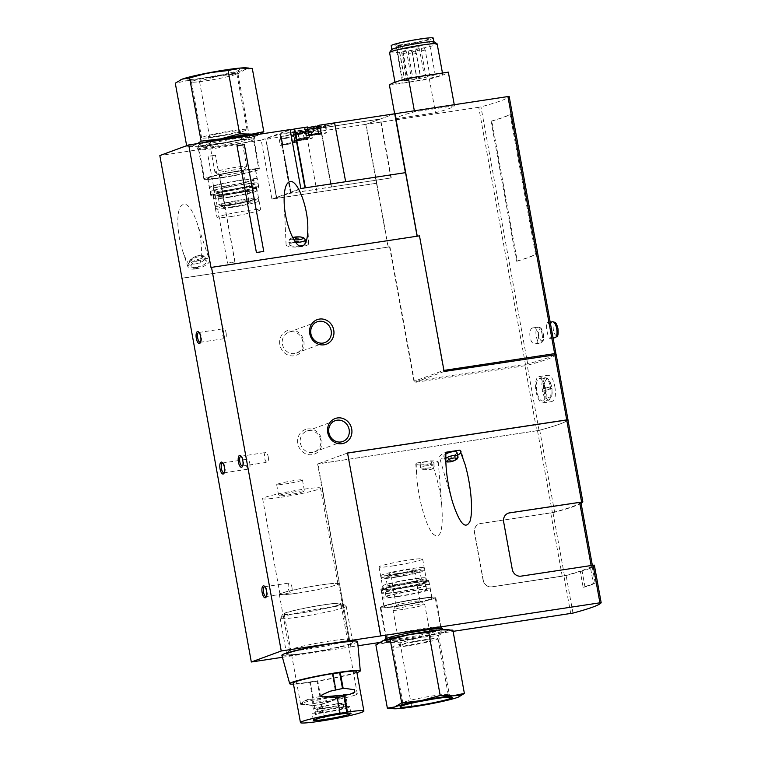 <?xml version="1.0" encoding="UTF-8"?>
<svg xmlns="http://www.w3.org/2000/svg" width="761" height="761" viewBox="0 0 761 761"><rect width="100%" height="100%" fill="white"/><g stroke="black" fill="none" stroke-linecap="round" stroke-linejoin="round"><path stroke-width="0.57" stroke-dasharray="3.81 2.85" d="M544.752 388.9A9.265 3.52 81.4 0 1 546.617 379.568A9.265 3.52 81.4 0 1 551.43 386.445L542.174 389.451A11.282 4.281 81.4 0 1 544.743 377.789A11.282 4.281 81.4 0 1 550.317 386.455L551.554 386.369M545.114 390.878A9.265 3.52 81.4 0 0 549.927 397.765A9.265 3.52 81.4 0 0 551.792 388.424L542.536 391.43A11.282 4.281 81.4 0 1 542.174 389.451L550.317 386.455A11.282 4.281 81.4 0 1 550.517 387.444A11.282 4.281 81.4 0 1 550.679 388.433L542.536 391.43A11.282 4.281 81.4 0 0 548.12 400.105C551.383 399.23 552.657 395.311 551.934 388.348L550.679 388.433A11.282 4.281 81.4 0 1 548.12 400.105L542.583 400.942A11.282 4.281 81.4 0 1 536.667 390.422A11.282 4.281 81.4 0 1 539.207 378.626A11.282 4.281 81.4 0 1 544.981 388.281A11.282 4.281 81.4 0 1 542.583 400.942M282.426 657.285L350.869 646.926L317.622 463.991L536.8 430.793L524.976 365.737L527.202 365.299A120.904 8.666 169.7 0 0 556.158 354.655M521.085 576.144L592.381 565.471A118.887 8.523 169.7 0 1 564.462 575.744L492.044 586.817A8.057 7.439 69.8 0 1 483.225 580.025L474.607 532.567A8.057 7.439 69.8 0 1 479.192 523.882A8.057 7.439 69.8 0 1 480.543 523.539L552.4 512.686L537.485 430.621L539.72 430.174A120.904 8.666 169.7 0 0 567.934 419.806A120.904 8.666 -10.3 0 1 539.026 430.355L536.8 430.793M554.826 386.626C556.205 395.13 555.197 400.115 551.792 401.58C543.535 403.653 539.796 375.658 547.939 375.268C551.088 375.449 553.38 379.235 554.826 386.626M550.317 329.637C551.221 334.802 551.183 337.732 550.203 338.436C547.663 339.349 545.019 322.369 547.597 322.521C548.576 322.759 549.48 325.128 550.317 329.637M491.825 121.066L491.092 121.18L516.538 261.185L517.271 261.08L491.825 121.066A120.904 8.666 169.7 0 0 510.802 114.083L510.07 114.198L535.516 254.212L536.248 254.098L510.802 114.083M517.271 261.08A120.904 8.666 169.7 0 0 536.248 254.098M419.482 235.853L443.549 370.464L414.355 381.194L525.442 364.367L478.726 107.291L480.962 106.844A120.904 8.666 169.7 0 0 509.176 96.476M525.442 364.367L527.687 363.92A120.904 8.666 169.7 0 0 554.465 354.807M538.217 334.621C538.931 339.815 537.998 342.878 535.411 343.829C529.656 345.256 527.421 328.172 533.195 327.867C535.573 327.886 537.247 330.141 538.217 334.621M347.568 453.071L380.433 636.053M570.731 613.537L563.901 575.972L566.136 575.525A120.904 8.666 169.7 0 0 580.272 571.435L583.145 587.254A120.904 8.666 169.7 0 0 593.361 583.497L590.488 567.677A120.904 8.666 169.7 0 0 594.341 565.147M520.943 576.191A8.057 7.439 -110.2 0 1 512.134 569.399L503.506 521.941A8.057 7.439 -110.2 0 1 508.101 513.256A8.057 7.439 -110.2 0 1 508.167 513.228M483.225 580.025L483.083 580.082A8.057 7.439 69.8 0 0 491.891 586.874L563.901 575.972M483.083 580.082L474.455 532.624A8.057 7.439 69.8 0 1 479.05 523.939A8.057 7.439 69.8 0 1 480.391 523.597M404.681 80.637A16.723 1.199 169.7 0 0 412.624 79.696A16.723 1.199 169.7 0 0 435.14 74.473A16.723 1.199 169.7 0 0 418.464 76.29A16.723 1.199 169.7 0 0 402.227 80.457A16.723 1.199 169.7 0 0 402.788 80.656L408.143 79.781L404.681 80.637L398.431 46.231A16.723 1.199 -10.3 0 1 396.538 46.25L402.788 80.656M427.168 76.338L429.879 75.71L427.168 76.338M408.733 79.125L411.444 78.497L408.733 79.125M421.604 76.395L424.315 75.767L421.604 76.395M414.298 79.077L417.009 78.45L414.298 79.077M417.951 77.736L420.662 77.108L417.951 77.736M406.155 44.1A16.723 1.199 169.7 0 0 428.671 38.878A16.723 1.199 169.7 0 0 411.996 40.694A16.723 1.199 169.7 0 0 395.758 44.861A16.723 1.199 169.7 0 0 406.155 44.1M211.006 267.539L417.123 236.319M417.266 236.271L419.111 235.986M182.107 278.174L389.556 246.859L181.594 278.355M302.098 132.985A6.649 0.476 169.7 0 0 311.049 130.911A6.649 0.476 169.7 0 0 304.429 131.634A6.649 0.476 169.7 0 0 297.97 133.289A6.649 0.476 169.7 0 0 302.098 132.985M291.054 135.658L293.537 134.745A6.649 0.476 169.7 0 0 293.993 134.478A6.649 0.476 169.7 0 0 288.638 134.973A6.649 0.476 169.7 0 0 281.361 136.59L265.827 139.453A60.452 4.328 169.7 0 1 279.791 134.326L293.042 132.29L290.778 133.127A6.649 0.476 169.7 0 0 290.322 133.394A6.649 0.476 169.7 0 0 295.677 132.899A6.649 0.476 169.7 0 0 302.945 131.282L320.143 128.19L305.989 133.394L291.054 135.658L292.49 143.563L294.973 142.659A6.649 0.476 169.7 0 0 295.43 142.383A6.649 0.476 169.7 0 0 290.074 142.887A6.649 0.476 169.7 0 0 282.807 144.495L280.324 145.408L278.887 137.503M388.224 246.954L376.781 183.22L276.538 198.383A60.452 4.328 169.7 0 1 290.502 193.246L331.225 187.063L320.581 128.533L305.989 133.394M306.055 133.793L320.495 128.143L306.341 133.346L366.07 124.3L380.234 119.087L320.495 128.143M317.061 192.267L306.426 133.736M280.324 145.408L292.49 143.563M320.571 128.533L331.206 187.063L391.259 177.903L290.987 193.075A60.452 4.328 169.7 0 1 304.952 187.938L405.413 172.661M316.7 127.62A6.649 0.476 169.7 0 0 325.651 125.546A6.649 0.476 169.7 0 0 319.021 126.269A6.649 0.476 169.7 0 0 312.562 127.924A6.649 0.476 169.7 0 0 316.7 127.62M334.593 122.873L320.438 128.086L305.503 130.34L307.767 129.513A6.649 0.476 169.7 0 0 308.224 129.246A6.649 0.476 169.7 0 0 302.868 129.741A6.649 0.476 169.7 0 0 295.601 131.358L280.276 134.145A60.452 4.328 169.7 0 1 290.226 130.131M307.492 126.982L305.009 127.896A6.649 0.476 169.7 0 0 304.552 128.162A6.649 0.476 169.7 0 0 309.023 127.8A6.649 0.476 169.7 0 0 316.281 126.326M305.503 130.34L306.94 138.255L309.204 137.418A6.649 0.476 169.7 0 0 309.66 137.151A6.649 0.476 169.7 0 0 304.305 137.655A6.649 0.476 169.7 0 0 297.037 139.263L294.773 140.1L293.337 132.186M334.669 123.272L320.438 128.086M320.505 128.476L335.04 123.215M334.612 122.949L320.819 128.019L331.53 186.949L320.876 128.419M294.773 140.1L306.94 138.255M306.645 138.359L292.214 141.032A6.649 0.476 169.7 0 0 291.758 141.308A6.649 0.476 169.7 0 0 297.113 140.804A6.649 0.476 169.7 0 0 304.381 139.196L306.645 138.359L305.209 130.454M293.042 132.29L294.478 140.205M320.819 128.019L380.548 118.973L394.712 113.769M376.647 183.268L271.934 199.135L261.223 140.205L159.829 155.558M300.833 188.509L271.934 199.135M317.052 192.276L306.341 133.346M290.122 129.579L261.223 140.205M215.258 146.34A29.375 2.102 169.7 0 0 254.792 137.265A29.375 2.102 169.7 0 0 225.522 140.357A29.375 2.102 169.7 0 0 197.032 147.758A29.375 2.102 169.7 0 0 215.258 146.34M227.51 263.163L235.006 261.936L227.51 263.163L208.105 156.376L215.601 155.149L208.105 156.376M234.854 262.05L215.449 155.263M195.529 268.652C202.883 268.367 203.52 241.332 196.642 221.556C190.412 205.08 184.875 200.362 180.043 207.392C176.257 215.144 177.484 235.596 182.65 250.987C186.806 262.821 191.097 268.7 195.529 268.652M391.259 177.903L380.548 118.973M390.935 178.017L380.234 119.087M376.781 183.22L366.07 124.3M296.115 140.918L304.248 139.035L298.226 139.691L292.357 141.194L296.115 140.918M300.928 139.149L309.071 137.265L303.04 137.922L297.171 139.425L300.928 139.149M308.928 134.887L306.455 135.8A6.649 0.476 169.7 0 0 305.989 136.067A6.649 0.476 169.7 0 0 311.354 135.572A6.649 0.476 169.7 0 0 318.621 133.955L321.104 133.051M310.421 135.658L318.555 133.774L312.533 134.431L306.664 135.934L310.421 135.658M286.621 144.409L294.764 142.526L288.733 143.173L282.864 144.685L286.621 144.409M303.392 140.1A6.649 0.476 169.7 0 0 312.343 138.026A6.649 0.476 169.7 0 0 305.722 138.749A6.649 0.476 169.7 0 0 299.263 140.405A6.649 0.476 169.7 0 0 303.392 140.1M303.544 140.053L311.953 138.102L305.722 138.778L299.653 140.338L303.544 140.053M302.317 133.327L310.726 131.377L304.505 132.053L298.436 133.613L302.317 133.327M303.629 132.842L307.159 132.034L303.629 132.842M304.058 133.955L306.807 133.318L304.058 133.955M317.993 134.735A6.649 0.476 169.7 0 0 326.945 132.661A6.649 0.476 169.7 0 0 320.314 133.384A6.649 0.476 169.7 0 0 313.855 135.039A6.649 0.476 169.7 0 0 317.993 134.735M318.136 134.687L326.545 132.737L320.324 133.413L314.255 134.973L318.136 134.687M316.918 127.962L325.327 126.012L319.097 126.687L313.037 128.248L316.918 127.962M318.231 127.477L321.76 126.668L318.231 127.477M318.659 128.59L321.408 127.953L318.659 128.59M444.129 371.511L414.203 382.517L389.556 246.859M389.917 246.726L414.355 381.194M307.577 652.871A33.579 2.407 169.7 0 0 352.657 642.246A33.579 2.407 169.7 0 0 319.316 646.032A33.579 2.407 169.7 0 0 286.764 654.222A33.579 2.407 169.7 0 0 307.577 652.871M386.208 639.782A29.375 2.102 169.7 0 0 403.13 638.07A29.375 2.102 169.7 0 0 441.542 629.728M347.187 453.128L317.993 463.868L350.869 646.926M351.23 646.783L357.993 645.766M379.339 642.531L453.099 631.354M347.549 452.995L317.622 463.991M524.976 365.737L414.203 382.517M307.473 428.966A13.099 12.081 -110.2 0 1 321.351 446.669A13.099 12.081 -110.2 0 1 300.595 449.818A13.099 12.081 -110.2 0 1 307.473 428.966M289.503 330.084A13.099 12.081 -110.2 0 1 303.382 347.796A13.099 12.081 -110.2 0 1 282.626 350.935A13.099 12.081 -110.2 0 1 289.503 330.084M395.549 118.783L435.482 112.733A80.609 5.774 169.7 0 0 454.46 105.76L414.526 111.8A80.609 5.774 169.7 0 0 395.549 118.783L394.645 113.779M478.726 107.291L365.794 124.395L388.072 247.002M394.693 113.769L365.794 124.395M389.442 85.165L429.375 79.115L435.482 112.733M429.375 79.115A80.609 5.774 169.7 0 0 448.343 72.143M454.26 104.685L454.46 105.76M414.336 110.726L414.526 111.8M410.141 81.874A24.181 1.731 169.7 0 0 442.683 74.331A24.181 1.731 169.7 0 0 418.588 76.947A24.181 1.731 169.7 0 0 395.102 82.978A24.181 1.731 169.7 0 0 410.141 81.874M391.192 45.689A21.356 1.532 169.7 0 0 404.471 44.718A21.356 1.532 169.7 0 0 433.228 38.05M405.194 48.666A21.356 1.532 169.7 0 0 433.941 42.007A21.356 1.532 169.7 0 0 412.652 44.319A21.356 1.532 169.7 0 0 391.915 49.646A21.356 1.532 169.7 0 0 405.194 48.666M391.611 49.589A21.708 1.56 169.7 0 0 405.071 48.714A21.708 1.56 169.7 0 0 434.217 41.845M389.575 52.576A24.181 1.731 169.7 0 0 404.614 51.472A24.181 1.731 169.7 0 0 437.166 43.929M413.642 54.002L416.353 53.375L413.642 54.002M413.527 51.51L415.049 51.158L413.527 51.51M404.062 53.422L406.774 52.785L404.062 53.422M403.948 50.93L405.47 50.578L403.948 50.93M416.819 48.19L418.341 47.838L416.819 48.19M416.923 50.683L419.644 50.055L416.923 50.683M422.384 48.143L423.915 47.781L422.384 48.143M422.498 50.626L425.209 49.998L422.498 50.626M409.513 50.873L411.045 50.521L409.513 50.873M409.627 53.365L412.338 52.737L409.627 53.365M396.538 46.25L401.884 45.375L398.431 46.231M537.485 430.621L317.993 463.868M580.272 571.435L582.127 571.159A122.921 8.809 169.7 0 0 592.343 567.402L590.488 567.677M480.543 523.539L552.962 512.467A118.887 8.523 169.7 0 0 580.881 502.203M581.081 503.325A120.904 8.666 -10.3 0 1 554.636 512.239L552.4 512.686M416.771 462.983L430.669 460.871A11.282 1.912 175.4 0 1 438.279 462.079A11.282 1.912 175.4 0 1 427.178 464.885A11.282 1.912 175.4 0 1 415.782 463.877A11.282 1.912 175.4 0 1 416.771 462.983L416.952 478.545C418.617 499.939 425.989 525.784 432.676 533.661C440.02 540.158 443.13 531.806 441.998 508.586C440.248 490.074 436.472 474.17 430.669 460.871M516.538 261.185A120.904 8.666 169.7 0 0 535.516 254.212M491.092 121.18A120.904 8.666 169.7 0 0 510.07 114.198M583.145 587.254L585 586.978A122.921 8.809 169.7 0 0 595.216 583.221L593.361 583.497M595.216 583.221L592.343 567.402M585 586.978L582.127 571.159M290.588 331.796A11.082 10.226 -110.2 0 1 302.478 340.129A11.082 10.226 -110.2 0 1 296.39 353.075A11.082 10.226 -110.2 0 1 282.968 346.198A11.082 10.226 -110.2 0 1 288.742 332.272A11.082 10.226 -110.2 0 1 290.588 331.796M308.557 430.669A11.082 10.226 -110.2 0 1 320.448 439.002A11.082 10.226 -110.2 0 1 314.36 451.948A11.082 10.226 -110.2 0 1 300.937 445.08A11.082 10.226 -110.2 0 1 306.712 431.145A11.082 10.226 -110.2 0 1 308.557 430.669M459.872 450.141A11.282 3.472 -16.2 0 1 461.214 451.235A11.282 3.472 -16.2 0 1 460.919 452.529M457.732 455.126A11.282 3.472 -16.2 0 1 446.45 458.778A11.282 3.472 -16.2 0 1 439.554 457.542A11.282 3.472 -16.2 0 1 445.965 452.243M456.961 452.472A6.849 2.112 -16.2 0 1 450.978 456.41A6.849 2.112 -16.2 0 1 443.806 456.305A6.849 2.112 -16.2 0 1 445.851 453.975M424.315 462.117A6.849 1.161 175.4 0 1 433.856 462.431A6.849 1.161 175.4 0 1 427.121 464.134A6.849 1.161 175.4 0 1 420.196 463.516A6.849 1.161 175.4 0 1 424.315 462.117M304.124 245.023A8.057 1.998 -2.6 0 0 305.399 243.862A8.057 1.998 -2.6 0 0 297.256 242.226A8.057 1.998 -2.6 0 0 289.294 244.595A8.057 1.998 -2.6 0 0 299.853 246.022M305.313 241.903A11.282 2.797 -2.6 0 0 292.975 241.827A11.282 2.797 -2.6 0 0 286.079 244.738A11.282 2.797 -2.6 0 0 301.879 246.602A11.282 2.797 -2.6 0 0 308.624 243.72A11.282 2.797 -2.6 0 0 305.912 242.046M195.625 268.928A11.282 4.319 161.6 0 0 209.484 260.167A11.282 4.319 161.6 0 0 197.413 259.634A11.282 4.319 161.6 0 0 188.072 267.292A11.282 4.319 161.6 0 0 195.625 268.928M196.528 267.444A8.057 3.082 161.6 0 0 206.421 261.185A8.057 3.082 161.6 0 0 197.803 260.804A8.057 3.082 161.6 0 0 191.125 266.274A8.057 3.082 161.6 0 0 196.528 267.444M256.419 252.538L263.753 251.425M199.116 332.528A4.956 1.883 81.4 0 1 199.582 332.804A4.956 1.883 81.4 0 1 201.294 336.733A4.956 1.883 81.4 0 1 200.942 341.746A4.956 1.883 81.4 0 1 200.571 342.155M226.112 332.976A4.956 1.883 81.4 0 1 225.056 338.531A4.956 1.883 81.4 0 1 222.459 333.917A4.956 1.883 81.4 0 1 223.572 328.733A4.956 1.883 81.4 0 1 226.112 332.976M241.227 456.277A4.956 1.883 81.4 0 1 241.694 456.562A4.956 1.883 81.4 0 1 243.406 460.481A4.956 1.883 81.4 0 1 243.054 465.494A4.956 1.883 81.4 0 1 242.683 465.903M268.224 456.724A4.956 1.883 81.4 0 1 267.168 462.288A4.956 1.883 81.4 0 1 264.571 457.665A4.956 1.883 81.4 0 1 265.684 452.491A4.956 1.883 81.4 0 1 268.224 456.724M222.84 463.04A4.956 1.883 81.4 0 1 223.306 463.325A4.956 1.883 81.4 0 1 225.018 467.244A4.956 1.883 81.4 0 1 224.657 472.258A4.956 1.883 81.4 0 1 224.295 472.667M249.827 463.487A4.956 1.883 81.4 0 1 248.771 469.052A4.956 1.883 81.4 0 1 246.174 464.429A4.956 1.883 81.4 0 1 247.287 459.254A4.956 1.883 81.4 0 1 249.827 463.487M264.952 586.798A4.956 1.883 81.4 0 1 265.418 587.083A4.956 1.883 81.4 0 1 267.13 591.002A4.956 1.883 81.4 0 1 266.769 596.015A4.956 1.883 81.4 0 1 266.407 596.424M291.939 587.245A4.956 1.883 81.4 0 1 290.883 592.8A4.956 1.883 81.4 0 1 288.286 588.186A4.956 1.883 81.4 0 1 289.399 583.002A4.956 1.883 81.4 0 1 291.939 587.245M545.713 388.005A13.298 5.042 81.4 0 1 542.888 402.93A13.298 5.042 81.4 0 1 535.915 390.536A13.298 5.042 81.4 0 1 538.902 376.628A13.298 5.042 81.4 0 1 545.713 388.005M216.038 148.167A28.214 2.017 169.7 0 0 254.003 139.453A28.214 2.017 169.7 0 0 254.012 139.358A28.214 2.017 169.7 0 0 225.893 142.421A28.214 2.017 169.7 0 0 198.497 149.451A28.214 2.017 169.7 0 0 198.535 149.527A28.214 2.017 169.7 0 0 216.038 148.167M221.432 177.827A28.214 2.017 169.7 0 0 259.406 169.028A28.214 2.017 169.7 0 0 231.287 172.081A28.214 2.017 169.7 0 0 203.891 179.111A28.214 2.017 169.7 0 0 221.432 177.827M222.811 177.313A24.381 1.75 169.7 0 0 255.639 169.713A24.381 1.75 169.7 0 0 231.334 172.347A24.381 1.75 169.7 0 0 207.658 178.426A24.381 1.75 169.7 0 0 222.811 177.313M225.979 194.721A24.381 1.75 169.7 0 0 258.797 187.111A24.381 1.75 169.7 0 0 234.502 189.755A24.381 1.75 169.7 0 0 210.816 195.834A24.381 1.75 169.7 0 0 225.979 194.721M226.778 194.426A22.164 1.589 169.7 0 0 256.619 187.51A22.164 1.589 169.7 0 0 234.521 189.908A22.164 1.589 169.7 0 0 213.004 195.434A22.164 1.589 169.7 0 0 226.778 194.426M230.802 216.571A22.164 1.589 169.7 0 0 260.642 209.656A22.164 1.589 169.7 0 0 238.554 212.062A22.164 1.589 169.7 0 0 217.028 217.579A22.164 1.589 169.7 0 0 230.802 216.571M392.8 565.918A22.164 1.589 169.7 0 0 422.64 559.002A22.164 1.589 169.7 0 0 400.543 561.409A22.164 1.589 169.7 0 0 379.016 566.935A22.164 1.589 169.7 0 0 392.8 565.918M396.823 588.072A22.164 1.589 169.7 0 0 426.664 581.157A22.164 1.589 169.7 0 0 404.567 583.554A22.164 1.589 169.7 0 0 383.04 589.081A22.164 1.589 169.7 0 0 396.823 588.072M396.024 588.367A24.381 1.75 169.7 0 0 428.843 580.757A24.381 1.75 169.7 0 0 404.538 583.402A24.381 1.75 169.7 0 0 380.861 589.48A24.381 1.75 169.7 0 0 396.024 588.367M399.183 605.766A24.381 1.75 169.7 0 0 432.01 598.156A24.381 1.75 169.7 0 0 407.706 600.8A24.381 1.75 169.7 0 0 384.029 606.878A24.381 1.75 169.7 0 0 399.183 605.766M397.794 606.279A28.214 2.017 169.7 0 0 435.777 597.471A28.214 2.017 169.7 0 0 407.658 600.534A28.214 2.017 169.7 0 0 380.262 607.563A28.214 2.017 169.7 0 0 397.794 606.279M403.187 635.939A28.214 2.017 169.7 0 0 441.161 627.14A28.214 2.017 169.7 0 0 441.123 627.064A28.214 2.017 169.7 0 0 413.042 630.194A28.214 2.017 169.7 0 0 385.656 637.138A28.214 2.017 169.7 0 0 385.646 637.223A28.214 2.017 169.7 0 0 403.187 635.939M284.814 484.034A13.099 0.942 169.7 0 0 302.44 479.944A13.099 0.942 169.7 0 0 289.389 481.361A13.099 0.942 169.7 0 0 276.671 484.633A13.099 0.942 169.7 0 0 284.814 484.034M286.821 495.107A13.099 0.942 169.7 0 0 304.457 491.016A13.099 0.942 169.7 0 0 291.396 492.443A13.099 0.942 169.7 0 0 278.678 495.706A13.099 0.942 169.7 0 0 286.821 495.107M280.914 497.275A29.422 2.112 169.7 0 0 320.514 488.105A29.422 2.112 169.7 0 0 291.187 491.292A29.422 2.112 169.7 0 0 262.621 498.626A29.422 2.112 169.7 0 0 280.914 497.275M298.302 592.99A29.422 2.112 169.7 0 0 337.903 583.811A29.422 2.112 169.7 0 0 308.585 586.997A29.422 2.112 169.7 0 0 280.01 594.331A29.422 2.112 169.7 0 0 298.302 592.99M298.046 593.085A30.126 2.159 169.7 0 0 338.597 583.687A30.126 2.159 169.7 0 0 308.576 586.95A30.126 2.159 169.7 0 0 279.325 594.465A30.126 2.159 169.7 0 0 298.046 593.085M308.215 649.028A30.126 2.159 169.7 0 0 348.766 639.63A30.126 2.159 169.7 0 0 348.662 639.487A30.126 2.159 169.7 0 0 318.745 642.893A30.126 2.159 169.7 0 0 289.532 650.236A30.126 2.159 169.7 0 0 289.484 650.398A30.126 2.159 169.7 0 0 308.215 649.028M252.291 68.414L244.88 69.651A34.255 2.454 169.7 0 0 245.889 67.853M218.464 75.976A34.255 2.454 169.7 0 0 244.88 69.651L237.965 73.684L218.464 75.976L199.458 81.066L187.12 80.723A34.255 2.454 169.7 0 0 218.464 75.976M180.785 79.734A34.255 2.454 169.7 0 0 187.12 80.723L175.287 83.177M197.565 143.591L194.198 145.199L186.778 146.435L199.125 146.778L210.959 144.324L230.459 142.031A34.255 2.454 169.7 0 0 256.876 135.705A34.255 2.454 169.7 0 0 258.131 135.201A34.255 2.454 169.7 0 0 259.216 134.259M201.969 142.925A34.255 2.454 169.7 0 0 194.198 145.199A34.255 2.454 169.7 0 0 193.18 146.997A34.255 2.454 169.7 0 0 199.125 146.778A34.255 2.454 169.7 0 0 230.459 142.031L258.131 135.201M203.929 77.936A26.511 1.903 169.7 0 0 239.582 69.803A26.511 1.903 169.7 0 0 213.194 72.533A26.511 1.903 169.7 0 0 187.539 79.268A26.511 1.903 169.7 0 0 203.929 77.936M208.799 141.898A27.605 1.979 169.7 0 0 198.374 145.389A27.605 1.979 169.7 0 0 215.534 144.124A27.605 1.979 169.7 0 0 252.7 135.515A27.605 1.979 169.7 0 0 252.386 135.296M221.651 177.751A27.605 1.979 169.7 0 0 258.807 169.132A27.605 1.979 169.7 0 0 231.296 172.119A27.605 1.979 169.7 0 0 204.481 179.006A27.605 1.979 169.7 0 0 221.651 177.751M222.887 177.294A24.181 1.731 169.7 0 0 255.439 169.741A24.181 1.731 169.7 0 0 231.334 172.367A24.181 1.731 169.7 0 0 207.858 178.397A24.181 1.731 169.7 0 0 222.887 177.294M224.543 186.388A24.181 1.731 169.7 0 0 257.094 178.845A24.181 1.731 169.7 0 0 232.99 181.46A24.181 1.731 169.7 0 0 209.513 187.491A24.181 1.731 169.7 0 0 224.543 186.388M225.855 185.903A20.557 1.474 169.7 0 0 253.527 179.491A20.557 1.474 169.7 0 0 233.037 181.717A20.557 1.474 169.7 0 0 213.08 186.845A20.557 1.474 169.7 0 0 225.855 185.903M226.645 190.25A20.557 1.474 169.7 0 0 254.317 183.839A20.557 1.474 169.7 0 0 233.827 186.065A20.557 1.474 169.7 0 0 213.87 191.192A20.557 1.474 169.7 0 0 226.645 190.25M225.332 190.735A24.181 1.731 169.7 0 0 257.884 183.192A24.181 1.731 169.7 0 0 233.779 185.808A24.181 1.731 169.7 0 0 210.302 191.839A24.181 1.731 169.7 0 0 225.332 190.735M225.912 193.903A24.181 1.731 169.7 0 0 258.455 186.359A24.181 1.731 169.7 0 0 234.359 188.975A24.181 1.731 169.7 0 0 210.873 195.006A24.181 1.731 169.7 0 0 225.912 193.903M226.788 193.579A21.765 1.56 169.7 0 0 256.077 186.787A21.765 1.56 169.7 0 0 234.388 189.147A21.765 1.56 169.7 0 0 213.251 194.569A21.765 1.56 169.7 0 0 226.788 193.579M227.501 197.537A21.765 1.56 169.7 0 0 256.799 190.745A21.765 1.56 169.7 0 0 235.101 193.104A21.765 1.56 169.7 0 0 213.974 198.526A21.765 1.56 169.7 0 0 227.501 197.537M229.109 196.947A17.332 1.246 169.7 0 0 252.433 191.534A17.332 1.246 169.7 0 0 235.159 193.418A17.332 1.246 169.7 0 0 218.331 197.736A17.332 1.246 169.7 0 0 229.109 196.947M230.478 204.462A17.332 1.246 169.7 0 0 253.803 199.049A17.332 1.246 169.7 0 0 236.528 200.933A17.332 1.246 169.7 0 0 219.701 205.251A17.332 1.246 169.7 0 0 230.478 204.462M228.871 205.051A21.765 1.56 169.7 0 0 258.16 198.26A21.765 1.56 169.7 0 0 236.471 200.619A21.765 1.56 169.7 0 0 215.334 206.041A21.765 1.56 169.7 0 0 228.871 205.051M229.375 207.82A21.765 1.56 169.7 0 0 258.664 201.028A21.765 1.56 169.7 0 0 236.975 203.387A21.765 1.56 169.7 0 0 215.839 208.809A21.765 1.56 169.7 0 0 229.375 207.82M232.143 206.802A14.107 1.008 169.7 0 0 251.082 202.331A14.107 1.008 169.7 0 0 237.071 203.929A14.107 1.008 169.7 0 0 223.401 207.363A14.107 1.008 169.7 0 0 232.143 206.802M205.793 80.856A23.058 1.655 169.7 0 0 236.804 73.788A23.058 1.655 169.7 0 0 236.842 73.665A23.058 1.655 169.7 0 0 213.851 76.157A23.058 1.655 169.7 0 0 191.458 81.912A23.058 1.655 169.7 0 0 191.534 82.017A23.058 1.655 169.7 0 0 205.793 80.856M215.962 136.799A23.058 1.655 169.7 0 0 247.011 129.608A23.058 1.655 169.7 0 0 224.019 132.1A23.058 1.655 169.7 0 0 201.627 137.855A23.058 1.655 169.7 0 0 215.962 136.799M218.474 135.877A16.124 1.151 169.7 0 0 240.181 130.844A16.124 1.151 169.7 0 0 224.105 132.595A16.124 1.151 169.7 0 0 208.457 136.609A16.124 1.151 169.7 0 0 218.474 135.877M224.942 171.472A16.124 1.151 169.7 0 0 246.621 166.526A16.124 1.151 169.7 0 0 246.65 166.44A16.124 1.151 169.7 0 0 230.583 168.191A16.124 1.151 169.7 0 0 214.925 172.205A16.124 1.151 169.7 0 0 214.983 172.281A16.124 1.151 169.7 0 0 224.942 171.472M227.12 174.887A12.09 0.866 169.7 0 0 243.377 171.187A12.09 0.866 169.7 0 0 243.396 171.12A12.09 0.866 169.7 0 0 231.344 172.424A12.09 0.866 169.7 0 0 219.606 175.439A12.09 0.866 169.7 0 0 219.653 175.496A12.09 0.866 169.7 0 0 227.12 174.887M232.514 204.547A12.09 0.866 169.7 0 0 248.79 200.78A12.09 0.866 169.7 0 0 248.752 200.723A12.09 0.866 169.7 0 0 236.738 202.093A12.09 0.866 169.7 0 0 225.018 205.032A12.09 0.866 169.7 0 0 224.999 205.099A12.09 0.866 169.7 0 0 232.514 204.547M249.465 136.942L237.965 73.684M210.959 144.324L199.458 81.066M186.778 146.435L186.645 145.703M391.078 708.539L399.715 708.51L411.549 706.065L431.049 703.763L458.94 696.829M452.881 630.146L445.47 631.392L438.555 635.416L419.054 637.718L400.048 642.798L387.71 642.465A34.255 2.454 -10.3 0 1 381.375 641.466M446.479 629.585A34.255 2.454 -10.3 0 1 445.47 631.392A34.255 2.454 -10.3 0 1 419.054 637.718A34.255 2.454 -10.3 0 1 387.71 642.465L375.877 644.909M404.129 639.811A27.605 1.979 -10.3 0 1 386.959 641.076A27.605 1.979 -10.3 0 1 413.775 634.189A27.605 1.979 -10.3 0 1 441.285 631.202A27.605 1.979 -10.3 0 1 404.129 639.811M398.013 606.194A27.605 1.979 -10.3 0 1 380.852 607.459A27.605 1.979 -10.3 0 1 407.658 600.572A27.605 1.979 -10.3 0 1 435.178 597.585A27.605 1.979 -10.3 0 1 398.013 606.194M399.259 605.737A24.181 1.731 -10.3 0 1 384.219 606.84A24.181 1.731 -10.3 0 1 407.706 600.819A24.181 1.731 -10.3 0 1 431.81 598.194A24.181 1.731 -10.3 0 1 399.259 605.737M397.603 596.643A24.181 1.731 -10.3 0 1 382.574 597.746A24.181 1.731 -10.3 0 1 406.051 591.716A24.181 1.731 -10.3 0 1 430.155 589.1A24.181 1.731 -10.3 0 1 397.603 596.643M398.916 596.158A20.557 1.474 -10.3 0 1 386.141 597.1A20.557 1.474 -10.3 0 1 406.098 591.972A20.557 1.474 -10.3 0 1 426.588 589.746A20.557 1.474 -10.3 0 1 398.916 596.158M398.127 591.811A20.557 1.474 -10.3 0 1 385.351 592.743A20.557 1.474 -10.3 0 1 405.309 587.625A20.557 1.474 -10.3 0 1 425.799 585.399A20.557 1.474 -10.3 0 1 398.127 591.811M396.814 592.296A24.181 1.731 -10.3 0 1 381.784 593.399A24.181 1.731 -10.3 0 1 405.261 587.368A24.181 1.731 -10.3 0 1 429.366 584.752A24.181 1.731 -10.3 0 1 396.814 592.296M396.234 589.128A24.181 1.731 -10.3 0 1 381.204 590.232A24.181 1.731 -10.3 0 1 404.69 584.201A24.181 1.731 -10.3 0 1 428.785 581.585A24.181 1.731 -10.3 0 1 396.234 589.128M397.118 588.805A21.765 1.56 -10.3 0 1 383.582 589.804A21.765 1.56 -10.3 0 1 404.719 584.372A21.765 1.56 -10.3 0 1 426.407 582.013A21.765 1.56 -10.3 0 1 397.118 588.805M396.395 584.848A21.765 1.56 -10.3 0 1 382.869 585.846A21.765 1.56 -10.3 0 1 403.996 580.415A21.765 1.56 -10.3 0 1 425.694 578.065A21.765 1.56 -10.3 0 1 396.395 584.848M398.003 584.258A17.332 1.246 -10.3 0 1 387.225 585.047A17.332 1.246 -10.3 0 1 404.053 580.729A17.332 1.246 -10.3 0 1 421.328 578.855A17.332 1.246 -10.3 0 1 398.003 584.258M396.633 576.743A17.332 1.246 -10.3 0 1 385.865 577.532A17.332 1.246 -10.3 0 1 402.693 573.214A17.332 1.246 -10.3 0 1 419.967 571.34A17.332 1.246 -10.3 0 1 396.633 576.743M395.026 577.333A21.765 1.56 -10.3 0 1 381.499 578.331A21.765 1.56 -10.3 0 1 402.636 572.9A21.765 1.56 -10.3 0 1 424.324 570.55A21.765 1.56 -10.3 0 1 395.026 577.333M394.531 574.565A21.765 1.56 -10.3 0 1 380.995 575.563A21.765 1.56 -10.3 0 1 402.131 570.132A21.765 1.56 -10.3 0 1 423.82 567.782A21.765 1.56 -10.3 0 1 394.531 574.565M397.299 573.547A14.107 1.008 -10.3 0 1 388.576 574.26A14.107 1.008 -10.3 0 1 402.227 570.674A14.107 1.008 -10.3 0 1 416.267 569.228A14.107 1.008 -10.3 0 1 397.299 573.547M419.758 701.471A23.058 1.655 -10.3 0 1 417.161 701.87A23.058 1.655 -10.3 0 1 402.826 702.926A23.058 1.655 -10.3 0 1 402.854 702.803A23.058 1.655 -10.3 0 1 425.218 697.181A23.058 1.655 -10.3 0 1 448.124 694.574A23.058 1.655 -10.3 0 1 448.2 694.679A23.058 1.655 -10.3 0 1 431.829 699.273M406.992 645.937A23.058 1.655 -10.3 0 1 392.657 646.983A23.058 1.655 -10.3 0 1 415.049 641.238A23.058 1.655 -10.3 0 1 438.041 638.736A23.058 1.655 -10.3 0 1 406.992 645.937M409.504 645.005A16.124 1.151 -10.3 0 1 399.487 645.747A16.124 1.151 -10.3 0 1 415.145 641.723A16.124 1.151 -10.3 0 1 431.211 639.982A16.124 1.151 -10.3 0 1 409.504 645.005M403.035 609.409A16.124 1.151 -10.3 0 1 393.018 610.151A16.124 1.151 -10.3 0 1 393.047 610.056A16.124 1.151 -10.3 0 1 408.676 606.127A16.124 1.151 -10.3 0 1 424.686 604.31A16.124 1.151 -10.3 0 1 424.743 604.386A16.124 1.151 -10.3 0 1 403.035 609.409M403.777 604.919A12.09 0.866 -10.3 0 1 396.262 605.471A12.09 0.866 -10.3 0 1 396.281 605.404A12.09 0.866 -10.3 0 1 408.001 602.455A12.09 0.866 -10.3 0 1 420.015 601.095A12.09 0.866 -10.3 0 1 420.053 601.152A12.09 0.866 -10.3 0 1 403.777 604.919M398.393 575.259A12.09 0.866 -10.3 0 1 390.916 575.868A12.09 0.866 -10.3 0 1 390.869 575.811A12.09 0.866 -10.3 0 1 402.617 572.795A12.09 0.866 -10.3 0 1 414.669 571.482A12.09 0.866 -10.3 0 1 414.64 571.549A12.09 0.866 -10.3 0 1 398.393 575.259M400.048 642.798L411.549 706.065M438.555 635.416L450.055 698.684M344.552 696.039L354.597 692.139L354.188 689.894L343.135 688.267M324.253 720.391L321.38 704.562L322.017 704.325L324.918 720.296M356.709 671.506A32.238 2.312 -10.3 0 1 317.09 680.971L319.991 696.943L334.564 697.114C335.915 697.618 336.058 698.37 334.973 699.359L321.38 704.562M316.899 721.647L313.998 705.675L302.983 704.201L302.574 701.956L312.619 698.056L309.717 682.094A32.238 2.312 -10.3 0 1 293.27 683.036M332.909 673.704L332.253 673.808L335.154 689.77L335.791 689.542L330.35 691.169M337.171 697.152L336.533 697.39L339.435 713.361M332.253 673.808L332.89 673.571M342.469 688.325L343.163 688.42M336.533 697.39A54.431 50.216 69.8 0 0 337.209 697.342M313.998 705.675L314.635 705.437L317.546 721.409M309.717 682.094L310.355 681.856L313.256 697.827A54.431 50.216 -110.2 0 1 320.628 696.705L319.991 696.943M312.619 698.056L313.256 697.827M310.355 681.856L317.727 680.743L320.628 696.705M317.727 680.743L317.09 680.971M322.017 704.325A54.431 50.216 -110.2 0 1 314.635 705.437M356.909 672.619A35.872 2.568 -10.3 0 1 325.451 679.801A35.872 2.568 -10.3 0 1 293.47 684.149M357.613 641.542A38.488 2.759 -10.3 0 1 354.959 643.064A38.488 2.759 -10.3 0 1 313.009 652.377A38.488 2.759 -10.3 0 1 281.874 655.297M350.46 643.749A33.579 2.407 -10.3 0 1 313.76 651.892A33.579 2.407 -10.3 0 1 286.707 654.403A33.579 2.407 -10.3 0 1 319.316 646.032A33.579 2.407 -10.3 0 1 352.781 642.398A33.579 2.407 -10.3 0 1 350.46 643.749M343.886 607.582A33.579 2.407 -10.3 0 1 307.187 615.725A33.579 2.407 -10.3 0 1 280.134 618.236A33.579 2.407 -10.3 0 1 280.191 618.056A33.579 2.407 -10.3 0 1 312.742 609.865A33.579 2.407 -10.3 0 1 346.093 606.079A33.579 2.407 -10.3 0 1 346.207 606.232A33.579 2.407 -10.3 0 1 343.886 607.582M340.119 604.672A30.126 2.159 -10.3 0 1 306.15 612.148A30.126 2.159 -10.3 0 1 282.959 614.07A30.126 2.159 -10.3 0 1 312.172 606.726A30.126 2.159 -10.3 0 1 342.089 603.321A30.126 2.159 -10.3 0 1 340.119 604.672M338.921 604.862A28.813 2.064 -10.3 0 1 307.425 611.844A28.813 2.064 -10.3 0 1 284.205 614.003A28.813 2.064 -10.3 0 1 312.181 606.821A28.813 2.064 -10.3 0 1 340.909 603.701A28.813 2.064 -10.3 0 1 338.921 604.862M342.526 688.657A54.431 50.216 69.8 0 0 335.154 689.77M334.174 697.257L307.225 699.673L302.184 702.099L302.764 704.286L313.903 705.685L327.23 702.774L334.754 699.435C335.753 698.408 335.563 697.675 334.174 697.257L334.564 697.114M348.471 707.445A19.139 1.37 -10.3 0 1 327.544 712.087A19.139 1.37 -10.3 0 1 312.124 713.523A19.139 1.37 -10.3 0 1 330.712 708.748A19.139 1.37 -10.3 0 1 349.794 706.674A19.139 1.37 -10.3 0 1 348.471 707.445M342.935 708.282A13.099 0.942 -10.3 0 1 328.619 711.459A13.099 0.942 -10.3 0 1 318.069 712.439A13.099 0.942 -10.3 0 1 330.788 709.176A13.099 0.942 -10.3 0 1 343.839 707.759A13.099 0.942 -10.3 0 1 342.935 708.282M342.222 704.334A13.099 0.942 -10.3 0 1 327.905 707.502A13.099 0.942 -10.3 0 1 317.347 708.491A13.099 0.942 -10.3 0 1 330.065 705.219A13.099 0.942 -10.3 0 1 343.125 703.801A13.099 0.942 -10.3 0 1 342.222 704.334M345.903 703.773A17.132 1.227 -10.3 0 1 327.182 707.92A17.132 1.227 -10.3 0 1 313.38 709.204A17.132 1.227 -10.3 0 1 330.017 704.943A17.132 1.227 -10.3 0 1 347.092 703.088A17.132 1.227 -10.3 0 1 345.903 703.773M345.523 695.801A17.132 1.227 -10.3 0 1 345.798 695.963A17.132 1.227 -10.3 0 1 344.609 696.657A17.132 1.227 -10.3 0 1 325.889 700.805A17.132 1.227 -10.3 0 1 312.086 702.089A17.132 1.227 -10.3 0 1 327.297 698.084A17.132 1.227 -10.3 0 1 345.513 695.801M355.301 695.031A28.813 2.064 -10.3 0 1 323.815 702.023A28.813 2.064 -10.3 0 1 300.595 704.182A28.813 2.064 -10.3 0 1 328.571 697A28.813 2.064 -10.3 0 1 357.299 693.87A28.813 2.064 -10.3 0 1 355.301 695.031M539.026 430.355L527.202 365.299M527.687 363.92L480.962 106.844M572.966 613.1L566.136 575.525M276.785 198.364L266.084 139.444M291.244 193.056L280.533 134.126M290.949 193.161L280.238 134.231M290.987 193.066L280.276 134.145L290.987 193.075M290.502 193.246L279.791 134.326M276.538 198.383L265.827 139.453L276.538 198.383M292.214 141.032L290.778 133.127M304.381 139.196L302.945 131.282M309.204 137.418L307.767 129.513M297.037 139.263L295.601 131.358M318.621 133.955L318.526 133.441M306.455 135.8L305.009 127.896M294.973 142.659L293.537 134.745M282.807 144.495L281.361 136.59M285.917 136.229L288.838 135.154L285.917 136.229M285.546 138.473L293.679 136.59L287.658 137.246L281.789 138.749L285.546 138.473M295.401 132.737L298.322 131.672L295.401 132.737M295.03 134.982L303.173 133.099L297.142 133.755L291.273 135.258L295.03 134.982M300.224 130.968L303.144 129.893L300.224 130.968M299.853 133.213L307.986 131.33L301.965 131.986L296.096 133.489L299.853 133.213M307.901 129.227L305.58 130.007L306.331 128.019L307.625 127.715M306.664 135.934L305.58 130.007L317.48 127.838M398.564 45.812L404.814 80.219M400.448 45.793L406.707 80.209M554.636 512.239L539.72 430.174M562.227 576.191L550.726 512.904M564.462 575.744L552.962 512.467M458.036 456.153A6.849 2.112 -16.2 0 1 452.044 460.091A6.849 2.112 -16.2 0 1 444.881 459.986A6.849 2.112 -16.2 0 1 445.746 458.464M425.589 468.31A4.832 0.818 175.4 0 1 432.296 468.633A4.832 0.818 175.4 0 1 424.628 469.794A4.832 0.818 175.4 0 1 425.589 468.31M424.628 466.074A6.849 1.161 175.4 0 1 434.17 466.388A6.849 1.161 175.4 0 1 427.435 468.091A6.849 1.161 175.4 0 1 420.519 467.482A6.849 1.161 175.4 0 1 424.628 466.074M292.652 237.546A6.05 1.503 -2.6 0 0 293.889 239.791M305.228 239.962A8.057 1.998 -2.6 0 0 297.085 238.326A8.057 1.998 -2.6 0 0 289.123 240.695A8.057 1.998 -2.6 0 0 295.62 242.359M195.349 263.915A8.057 3.082 161.6 0 0 205.251 257.656A8.057 3.082 161.6 0 0 196.633 257.266A8.057 3.082 161.6 0 0 189.955 262.745A8.057 3.082 161.6 0 0 195.349 263.915M195.33 261.213A6.05 2.312 161.6 0 0 202.645 256.314A6.05 2.312 161.6 0 0 193.066 257.76A6.05 2.312 161.6 0 0 195.33 261.213M554.978 337.713A8.057 3.054 81.4 0 1 550.745 330.198A8.057 3.054 81.4 0 1 552.562 321.77M557.803 328.657A6.05 2.293 81.4 0 1 555.454 335.002A6.05 2.293 81.4 0 1 553.589 324.728A6.05 2.293 81.4 0 1 557.803 328.657M542.089 334.041A8.057 3.054 81.4 0 1 540.377 343.078A8.057 3.054 81.4 0 1 536.153 335.572A8.057 3.054 81.4 0 1 537.96 327.144A8.057 3.054 81.4 0 1 542.089 334.041M543.202 334.022A6.05 2.293 81.4 0 1 540.852 340.367A6.05 2.293 81.4 0 1 538.988 330.093A6.05 2.293 81.4 0 1 543.202 334.022M539.207 378.626L544.743 377.789C547.758 377.542 550.041 380.405 551.573 386.369M395.758 44.861L402.227 80.457M428.671 38.878L435.14 74.473M291.758 141.308L290.322 133.394M309.66 137.151L308.224 129.246M305.989 136.067L304.552 128.162M295.43 142.383L293.993 134.478M294.764 142.526L293.679 136.59C291.292 133.746 293.099 134.992 287.306 135.41C281.789 137.047 283.006 135.258 281.789 138.749L282.864 144.685M304.248 139.035L303.173 133.099C300.776 130.255 302.593 131.501 296.79 131.919C291.273 133.556 292.5 131.767 291.273 135.258L292.357 141.194M309.071 137.265L307.986 131.33C305.599 128.485 307.406 129.731 301.613 130.15C296.086 131.786 297.313 129.998 296.096 133.489L297.171 139.425M297.97 133.289L299.263 140.405M311.049 130.911L312.343 138.026M298.436 133.613L299.653 140.338M310.726 131.377L311.953 138.102M306.807 133.318L307.159 132.034M302.792 134.05L302.003 132.966M312.562 127.924L313.855 135.039M325.651 125.546L326.945 132.661M313.037 128.248L314.255 134.973M325.327 126.012L326.545 132.737M321.408 127.953L321.76 126.668M317.385 128.685L316.605 127.601M394.978 82.264L395.102 82.978M442.455 73.027L442.683 74.331M412.823 51.558L412.386 54.088L416.695 77.822M415.049 51.158L416.353 53.375L420.662 77.108M403.244 50.977L402.807 53.508L407.477 79.22M405.47 50.578L406.774 52.785L411.444 78.497M416.105 48.247L415.677 50.768M418.341 47.838L419.634 50.055L424.315 75.767M415.677 50.778L420.348 76.481M421.68 48.19L421.242 50.721L425.913 76.433M423.915 47.781L425.209 49.998L429.879 75.71M408.809 50.93L408.372 53.451L413.052 79.163M411.045 50.521L412.338 52.737L417.009 78.45M401.884 45.375L408.143 79.781M317.204 321.798L288.742 332.272M324.861 342.602L296.39 353.075M335.173 420.681L306.712 431.145M342.83 441.485L314.36 451.948M465.038 464.343L461.214 451.235M452.3 501.318L439.554 457.542M445.784 461.299L443.806 456.305M415.782 463.877L416.952 478.545M438.279 462.079L441.998 508.586M433.856 462.431L434.17 466.388C434.417 468.234 432.819 469.29 429.375 469.556C420.329 469.661 422.517 470.498 420.519 467.482L420.196 463.516M292.595 237.442L289.494 239.287L289.294 244.595M305.399 243.862L305.37 243.225M308.624 243.72L307.786 225.151M286.079 244.738L284.176 202.683M182.65 250.987L188.072 267.292M196.642 221.556L209.484 260.167M206.421 261.185L205.251 257.656C203.358 255.525 203.653 254.355 196.348 256.048C190.478 258.93 188.347 261.156 189.955 262.745L191.125 266.274M235.006 261.936L215.601 155.149M256.267 252.652L236.861 145.855M550.203 338.436L553.066 337.998M547.597 322.521L550.184 322.131M535.411 343.829L540.377 343.078C542.802 341.156 543.972 342.888 543.344 333.946C541.566 327.306 540.805 327.81 537.96 327.144L533.195 327.867M199.582 332.804L198.602 331.948M200.942 341.746L200.257 342.85M200.238 342.288L225.056 338.531M198.754 332.49L223.572 328.733M241.694 456.562L240.714 455.706M243.054 465.494L242.369 466.607M242.35 466.046L267.168 462.288M240.866 456.248L265.684 452.491M223.306 463.325L222.326 462.469M224.657 472.258L223.972 473.371M223.962 472.809L248.771 469.052M222.478 463.011L247.287 459.254M265.418 587.083L264.438 586.217M266.769 596.015L266.093 597.128M266.074 596.567L290.883 592.8M264.59 586.76L289.399 583.002M542.888 402.93L551.792 401.58M538.902 376.628L547.939 375.268M254.003 139.453L254.792 137.265M198.535 149.527L197.032 147.758M198.497 149.451L203.891 179.111M254.012 139.358L259.406 169.028M207.658 178.426L210.816 195.834M255.639 169.713L258.797 187.111M213.004 195.434L217.028 217.579M256.619 187.51L260.642 209.656M379.016 566.935L383.04 589.081M422.64 559.002L426.664 581.157M380.861 589.48L384.029 606.878M428.843 580.757L432.01 598.156M380.262 607.563L385.646 637.223M435.777 597.471L441.161 627.14M385.656 637.138L384.876 639.326M441.123 627.064L442.626 628.824M276.671 484.633L278.678 495.706M302.44 479.944L304.457 491.016M262.621 498.626L280.01 594.331M320.514 488.105L337.903 583.811M279.325 594.465L289.484 650.398M338.597 583.687L348.766 639.63M289.532 650.236L286.764 654.222M348.662 639.487L352.657 642.246M193.18 146.997L190.488 146.806M198.374 145.389L204.481 179.006M252.7 135.515L258.807 169.132M207.858 178.397L209.513 187.491M255.439 169.741L257.094 178.845M213.08 186.845L213.87 191.192M253.527 179.491L254.317 183.839M210.302 191.839L210.873 195.006M257.884 183.192L258.455 186.359M213.251 194.569L213.974 198.526M256.077 186.787L256.799 190.745M218.331 197.736L219.701 205.251M252.433 191.534L253.803 199.049M215.334 206.041L215.839 208.809M258.16 198.26L258.664 201.028M236.804 73.788L239.582 69.803M191.534 82.017L187.539 79.268M191.458 81.912L201.627 137.855M236.842 73.665L247.011 129.608M208.457 136.609L214.925 172.205M240.181 130.844L246.65 166.44M243.377 171.187L246.621 166.526M219.653 175.496L214.983 172.281M219.606 175.439L224.999 205.099M243.396 171.12L248.79 200.78M225.018 205.032L223.401 207.363M248.752 200.723L251.082 202.331M441.285 631.202L441.028 629.775M440.8 628.519L435.178 597.585M386.959 641.076L386.702 639.64M386.474 638.393L380.852 607.459M431.81 598.194L430.155 589.1M384.219 606.84L382.574 597.746M426.588 589.746L425.799 585.399M386.141 597.1L385.351 592.743M429.366 584.752L428.785 581.585M381.784 593.399L381.204 590.232M426.407 582.013L425.694 578.065M383.582 589.804L382.869 585.846M421.328 578.855L419.967 571.34M387.225 585.047L385.865 577.532M424.324 570.55L423.82 567.782M381.499 578.331L380.995 575.563M402.854 702.803L400.086 706.779M448.124 694.574L452.12 697.323M448.2 694.679L438.041 638.736M402.826 702.926L392.657 646.983M431.211 639.982L424.743 604.386M399.487 645.747L393.018 610.151M396.281 605.404L393.047 610.056M420.015 601.095L424.686 604.31M420.053 601.152L414.669 571.482M396.262 605.471L390.869 575.811M414.64 571.549L416.267 569.228M390.916 575.868L388.576 574.26M352.781 642.398L346.207 606.232M286.707 654.403L280.134 618.236M282.959 614.07L280.191 618.056M342.089 603.321L346.093 606.079M307.225 699.673L307.701 699.502M351.011 713.399L349.794 706.674M313.342 720.248L312.124 713.523M343.839 707.759L343.125 703.801M318.069 712.439L317.347 708.491M347.092 703.088L345.798 695.963M313.38 709.204L312.086 702.089M357.299 693.87L340.909 603.701M300.595 704.182L284.205 614.003"/><path stroke-width="1.14" d="M556.158 354.645L567.972 419.711L556.158 354.645L444.129 371.511L419.482 235.853L211.52 267.358L281.237 650.997L380.795 635.92L347.549 452.995L567.982 419.701A120.904 8.666 -10.3 0 1 567.934 419.796L347.568 453.071M554.465 354.807A120.904 8.666 169.7 0 0 555.891 353.551L554.636 353.637L507.92 96.552L394.693 113.769M380.795 635.92L599.925 602.807L593.095 565.233L521.085 576.144A8.057 7.439 69.8 0 1 512.277 569.342L503.649 521.884A8.057 7.439 69.8 0 1 508.243 513.199A8.057 7.439 69.8 0 1 509.585 512.857L582.85 501.86A120.904 8.666 -10.3 0 1 581.081 503.325M445.965 452.243L459.872 450.141L465.038 464.343C471.078 484.938 473.371 511.715 469.918 521.456C465.361 530.132 459.482 523.425 452.3 501.318C447.297 483.13 445.185 466.769 445.965 452.243M453.099 631.354L572.966 613.1A120.904 8.666 169.7 0 0 601.171 602.722L599.925 602.807M508.167 513.228A8.057 7.439 -110.2 0 1 509.442 512.914L580.881 502.193L592.353 565.347L580.881 502.193M211.52 267.358L211.006 267.539L188.728 144.932L159.829 155.558L251.32 662.003L282.426 657.285M305.389 187.815L294.688 128.923L307.492 126.982L308.928 134.887L321.104 133.051L319.658 125.137L334.593 122.873L345.665 181.717L334.612 122.949M316.281 126.326A6.649 0.476 169.7 0 0 317.185 126.05L319.658 125.137M294.688 128.923L294.241 129.009A60.452 4.328 169.7 0 0 290.226 130.131M405.413 172.661L394.712 113.769L334.983 122.816M417.104 236.214L405.556 172.642L300.833 188.509L290.122 129.579L188.728 144.932M266.521 591.012A6.05 2.293 81.4 0 1 266.093 597.128A6.05 2.293 81.4 0 1 262.069 592.153A6.05 2.293 81.4 0 1 264.438 586.217A6.05 2.293 81.4 0 1 266.521 591.012M224.409 467.254A6.05 2.293 81.4 0 1 223.972 473.371A6.05 2.293 81.4 0 1 219.958 468.405A6.05 2.293 81.4 0 1 222.326 462.469A6.05 2.293 81.4 0 1 224.409 467.254M242.807 460.491A6.05 2.293 81.4 0 1 242.369 466.607A6.05 2.293 81.4 0 1 238.345 461.642A6.05 2.293 81.4 0 1 240.714 455.706A6.05 2.293 81.4 0 1 242.807 460.491M200.695 336.733A6.05 2.293 81.4 0 1 200.257 342.85A6.05 2.293 81.4 0 1 196.233 337.884A6.05 2.293 81.4 0 1 198.602 331.948A6.05 2.293 81.4 0 1 200.695 336.733M281.237 650.997L251.32 662.003M256.419 252.538L263.753 251.425L244.348 144.638L237.013 145.751L256.419 252.538M290.093 181.537C285.803 182.849 283.824 189.898 284.176 202.683C284.842 223.363 294.897 248.153 301.87 246.298C306.16 244.985 308.138 237.936 307.786 225.151C307.121 204.471 297.066 179.682 290.093 181.537M441.542 629.728A29.375 2.102 169.7 0 0 442.626 628.824A29.375 2.102 169.7 0 0 413.385 632.087A29.375 2.102 169.7 0 0 384.876 639.326A29.375 2.102 169.7 0 0 386.208 639.782M357.993 645.766L379.339 642.531M337.399 417.96A13.099 12.081 -110.2 0 1 351.278 435.663A13.099 12.081 -110.2 0 1 330.521 438.812A13.099 12.081 -110.2 0 1 337.399 417.96M319.43 319.078A13.099 12.081 -110.2 0 1 333.308 336.79A13.099 12.081 -110.2 0 1 312.552 339.939A13.099 12.081 -110.2 0 1 319.43 319.078M509.176 96.466L555.891 353.542L509.176 96.466L507.92 96.552M394.988 113.665L417.256 236.195M443.929 370.407L554.636 353.637M414.336 110.726L408.419 78.183L448.343 72.143L454.26 104.685M408.419 78.183A80.609 5.774 169.7 0 0 389.442 85.165L394.645 113.779M433.894 41.731L433.228 38.05A21.356 1.532 169.7 0 0 411.939 40.362A21.356 1.532 169.7 0 0 391.192 45.689L391.867 49.37M442.455 73.027L437.166 43.929A24.181 1.731 169.7 0 0 437.08 43.815L434.217 41.845A21.708 1.56 169.7 0 0 412.652 44.29A21.708 1.56 169.7 0 0 391.611 49.589L389.622 52.442A24.181 1.731 169.7 0 0 389.575 52.576L394.978 82.264M437.08 43.815A24.181 1.731 169.7 0 0 413.061 46.545A24.181 1.731 169.7 0 0 389.622 52.442M594.351 565.138L601.171 602.712L594.351 565.138L593.095 565.233M582.85 501.86L567.934 419.796L582.84 501.851M319.059 321.323A11.082 10.226 -110.2 0 1 330.94 329.656A11.082 10.226 -110.2 0 1 324.861 342.602A11.082 10.226 -110.2 0 1 311.439 335.734A11.082 10.226 -110.2 0 1 317.204 321.798A11.082 10.226 -110.2 0 1 319.059 321.323M337.028 420.205A11.082 10.226 -110.2 0 1 348.909 428.538A11.082 10.226 -110.2 0 1 342.83 441.485A11.082 10.226 -110.2 0 1 329.408 434.607A11.082 10.226 -110.2 0 1 335.173 420.681A11.082 10.226 -110.2 0 1 337.028 420.205M460.919 452.529A11.282 3.472 -16.2 0 1 457.732 455.126M445.851 453.975A6.849 2.112 -16.2 0 1 452.462 451.768A6.849 2.112 -16.2 0 1 456.961 452.472L458.027 457.599L456.876 459.254L450.655 461.851L447.497 461.975L445.784 461.299M299.853 246.022A8.057 1.998 -2.6 0 0 300.585 245.927A8.057 1.998 -2.6 0 0 304.124 245.023M305.912 242.046A11.282 2.797 -2.6 0 0 305.313 241.903M237.042 145.912L244.348 144.638M200.571 342.155A4.956 1.883 81.4 0 1 200.238 342.288A4.956 1.883 81.4 0 1 197.641 337.675A4.956 1.883 81.4 0 1 198.754 332.49A4.956 1.883 81.4 0 1 199.116 332.528M242.683 465.903A4.956 1.883 81.4 0 1 242.35 466.046A4.956 1.883 81.4 0 1 239.753 461.423A4.956 1.883 81.4 0 1 240.866 456.248A4.956 1.883 81.4 0 1 241.227 456.277M224.295 472.667A4.956 1.883 81.4 0 1 223.962 472.809A4.956 1.883 81.4 0 1 221.365 468.186A4.956 1.883 81.4 0 1 222.478 463.011A4.956 1.883 81.4 0 1 222.84 463.04M266.407 596.424A4.956 1.883 81.4 0 1 266.074 596.567A4.956 1.883 81.4 0 1 263.477 591.944A4.956 1.883 81.4 0 1 264.59 586.76A4.956 1.883 81.4 0 1 264.952 586.798M186.645 145.703L175.287 83.177L182.193 79.144L189.613 77.907L208.609 72.828L228.119 70.526L239.953 68.081A34.255 2.454 169.7 0 0 208.609 72.828A34.255 2.454 169.7 0 0 182.193 79.144A34.255 2.454 169.7 0 0 180.947 79.658A34.255 2.454 169.7 0 0 180.785 79.734M248.581 68.052L245.889 67.853A34.255 2.454 169.7 0 0 239.953 68.081L252.291 68.414L263.791 131.672L251.958 134.126A34.255 2.454 169.7 0 0 220.614 138.873L201.104 141.175L197.565 143.591M259.216 134.259A34.255 2.454 169.7 0 0 251.958 134.126L239.61 133.793L220.614 138.873A34.255 2.454 169.7 0 0 201.969 142.925M260.243 134.098L263.791 131.672M252.386 135.296A27.605 1.979 169.7 0 0 208.799 141.898M239.61 133.793L228.119 70.526M201.104 141.175L189.613 77.907M458.721 696.933L464.381 693.414L452.548 695.858L440.2 695.525L421.204 700.615A34.255 2.454 -10.3 0 1 452.548 695.858A34.255 2.454 -10.3 0 1 458.721 696.933A34.255 2.454 -10.3 0 1 457.466 697.437A34.255 2.454 -10.3 0 1 431.049 703.763A34.255 2.454 -10.3 0 1 399.715 708.51A34.255 2.454 -10.3 0 1 393.779 708.738A34.255 2.454 -10.3 0 1 394.788 706.931A34.255 2.454 -10.3 0 1 421.204 700.615L401.694 702.907L394.788 706.931L387.368 708.177L393.779 708.738M381.375 641.466A34.255 2.454 -10.3 0 1 381.537 641.39A34.255 2.454 -10.3 0 1 382.783 640.886A34.255 2.454 -10.3 0 1 409.199 634.56A34.255 2.454 -10.3 0 1 440.543 629.813L452.881 630.146L464.381 693.414M387.368 708.177L375.877 644.909L382.783 640.886L390.203 639.649L409.199 634.56L428.709 632.267L440.543 629.813A34.255 2.454 -10.3 0 1 446.479 629.585L449.18 629.785M416.524 705.723A26.511 1.903 -10.3 0 1 400.086 706.779A26.511 1.903 -10.3 0 1 425.789 700.32A26.511 1.903 -10.3 0 1 452.12 697.323A26.511 1.903 -10.3 0 1 416.524 705.723M431.829 699.273A23.058 1.655 -10.3 0 1 419.758 701.471M428.709 632.267L440.2 695.525M390.203 639.649L401.694 702.907M340.072 713.124A32.238 2.312 -10.3 0 0 300.452 722.589A32.238 2.312 -10.3 0 0 316.899 721.647L324.281 720.524A32.238 2.312 -10.3 0 0 363.901 711.059A32.238 2.312 -10.3 0 0 347.454 712.011L344.552 696.039L343.915 696.277L346.816 712.239L339.435 713.361L340.072 713.124L337.171 697.152L322.816 696.905C321.523 696.305 321.446 695.535 322.578 694.603L330.35 691.169L343.839 688.229L354.578 689.751L354.816 692.063L349.527 694.574L322.816 696.905M343.135 688.267L340.262 672.458A32.238 2.312 -10.3 0 1 356.709 671.506L363.901 711.059M329.494 691.492L322.188 694.745C321.113 695.725 321.247 696.477 322.597 696.99M335.782 689.485L332.89 673.571A32.238 2.312 -10.3 0 0 293.27 683.036L300.452 722.589M347.454 712.011L346.816 712.239M340.262 672.458L339.625 672.686L342.469 688.325M337.209 697.342A54.431 50.216 69.8 0 0 343.915 696.277M349.689 714.17A19.139 1.37 -10.3 0 1 328.771 718.812A19.139 1.37 -10.3 0 1 313.342 720.248A19.139 1.37 -10.3 0 1 331.929 715.473A19.139 1.37 -10.3 0 1 351.011 713.399A19.139 1.37 -10.3 0 1 349.689 714.17M293.47 684.149A35.872 2.568 -10.3 0 1 289.703 683.701A35.872 2.568 -10.3 0 1 324.528 674.741A35.872 2.568 -10.3 0 1 360.286 670.879A35.872 2.568 -10.3 0 1 357.803 672.305A35.872 2.568 -10.3 0 1 356.909 672.619M339.625 672.686L332.909 673.704M289.703 683.701L281.874 655.297A38.488 2.759 -10.3 0 1 319.249 645.689A38.488 2.759 -10.3 0 1 357.613 641.542L360.286 670.879M581.594 501.956L566.679 419.882M304.942 187.881L294.241 129.009M318.526 133.441L317.185 126.05M307.625 127.715L315.644 126.155L317.48 127.838L307.901 129.227M566.726 419.796L554.902 354.74M591.116 565.528L579.625 502.279M445.746 458.464A6.849 2.112 -16.2 0 1 453.537 455.449A6.849 2.112 -16.2 0 1 458.036 456.153M453.461 458.055A4.832 1.493 -16.2 0 1 455.088 460.253A4.832 1.493 -16.2 0 1 447.43 461.413A4.832 1.493 -16.2 0 1 453.461 458.055M293.889 239.791A6.05 1.503 -2.6 0 0 299.511 239.648A6.05 1.503 -2.6 0 0 302.003 237.299A6.05 1.503 -2.6 0 0 292.652 237.546M295.62 242.359A8.057 1.998 -2.6 0 0 300.405 242.027A8.057 1.998 -2.6 0 0 305.228 239.962L304.723 238.593L303.182 237.499L299.986 236.861L292.595 237.442M556.691 328.666A8.057 3.054 81.4 0 1 554.978 337.713C557.394 335.791 558.564 337.523 557.946 328.581C556.167 321.941 555.406 322.445 552.562 321.77A8.057 3.054 81.4 0 1 556.691 328.666M317.48 127.838L318.498 133.441M305.37 243.225L305.228 239.962M553.066 337.998L554.978 337.713M550.184 322.131L552.562 321.77M441.028 629.775L440.8 628.519M386.702 639.64L386.474 638.393"/></g></svg>
